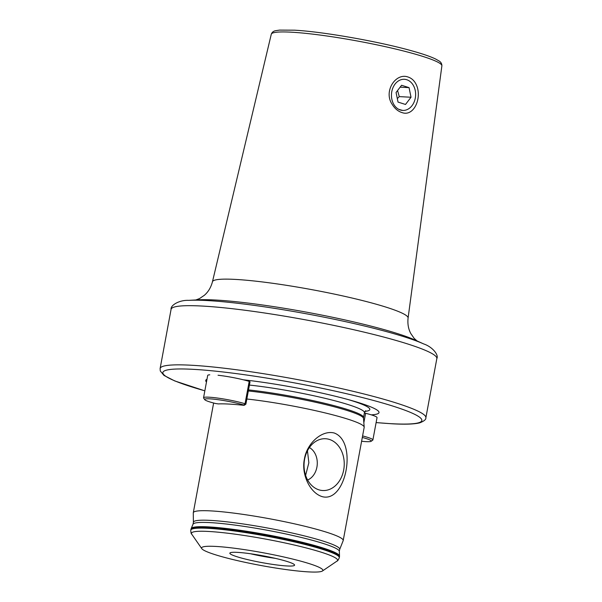 <?xml version="1.0" encoding="UTF-8"?>
<svg xmlns="http://www.w3.org/2000/svg" width="602" height="602" viewBox="0 0 602 602"><rect width="100%" height="100%" fill="white"/><g stroke="black" fill="none" stroke-linecap="round" stroke-linejoin="round"><path stroke-width="0.9" d="M416.531 85.258C422.085 98.043 413.958 116.72 402.256 112.672C398.2 111.468 394.829 108.676 392.15 104.304C383.346 91.527 395.491 72.774 407.727 76.906C411.708 78.117 414.643 80.901 416.531 85.258M398.802 109.361L402.7 110.437M328.842 439.272A25.931 20.084 93.1 0 0 318.887 439.814A25.931 20.084 93.1 0 0 304.085 463.548A25.931 20.084 93.1 0 0 316.238 488.734A25.931 20.084 93.1 0 0 319.444 489.99A25.931 20.084 93.1 0 0 343.689 469.989A25.931 20.084 93.1 0 0 328.842 439.272M322.431 496.71C309.797 493.061 301.12 474.015 304.424 458.95C306.817 443.697 321.596 429.753 334.238 433.011C357.693 441.507 346.278 502.828 322.431 496.71M308.713 571.9A61.682 6.456 -169.5 0 0 322.409 571.012A61.682 6.456 -169.5 0 0 286.469 557.587A61.682 6.456 -169.5 0 0 215.727 546.428A61.682 6.456 -169.5 0 0 201.79 548.655A61.682 6.456 -169.5 0 0 243.96 562.08A61.682 6.456 -169.5 0 0 308.713 571.9M237.406 552.365A32.922 3.446 -169.5 0 0 229.949 552.967A32.922 3.446 -169.5 0 0 249.943 560.153A32.922 3.446 -169.5 0 0 287.034 565.963A32.922 3.446 -169.5 0 0 294.566 564.947A32.922 3.446 -169.5 0 0 272.653 557.753A32.922 3.446 -169.5 0 0 237.406 552.365M250.372 553.727A29.453 3.085 -169.5 0 0 275.227 558.332M206.99 379.268A88.118 9.226 -169.5 0 0 206.478 382.029M339.663 549.468L339.34 551.349A74.422 7.796 -169.5 0 0 291.022 535.08A74.422 7.796 -169.5 0 0 210.053 522.604A74.422 7.796 -169.5 0 0 193.024 524.237L193.392 522.355A74.4 7.788 -169.5 0 1 210.482 520.391A74.4 7.788 -169.5 0 1 292.941 533.199A74.4 7.788 -169.5 0 1 339.663 549.468L343.163 540.686A76.236 7.984 -169.5 0 0 343.208 540.528L364.18 427.352A76.236 7.984 -169.5 0 0 364.195 427.127A76.236 7.984 -169.5 0 0 323.884 412.618A76.236 7.984 -169.5 0 0 246.843 399.006M343.208 540.528A76.236 7.984 -169.5 0 0 294.551 523.853A76.236 7.984 -169.5 0 0 210.79 510.895A76.236 7.984 -169.5 0 0 193.295 512.746A76.236 7.984 -169.5 0 0 193.28 512.912L193.392 522.355M371.329 414.853A88.118 9.226 -169.5 0 0 351.011 400.36A88.118 9.226 -169.5 0 0 243.411 379.809M305.613 475.347L308.856 462.772L307.456 450.77M307.63 480.005A17.323 13.417 93.1 0 0 317.254 464.262A17.323 13.417 93.1 0 0 309.39 447.564M395.047 84.084A15.592 12.078 -86.9 0 1 412.144 83.61A15.592 12.078 -86.9 0 1 412.031 105.643A15.592 12.078 -86.9 0 1 394.942 106.118A15.592 12.078 -86.9 0 1 395.047 84.084M398.027 102.084L405.5 104.462L411.023 97.246L409.059 87.644L401.587 85.266L396.063 92.482L398.027 102.084M400.134 87.162L409.059 87.644M397.32 98.615L399.269 96.613L411.023 97.246M399.269 96.613L397.561 90.526M241.319 404.303A22.695 2.378 -169.5 0 0 216.682 399.502A22.695 2.378 -169.5 0 0 204.748 399.668A22.695 2.378 -169.5 0 0 212.649 402.753A22.695 2.378 -169.5 0 0 215.433 403.483L218.338 403.919A77.967 8.165 10.5 0 1 243.411 405.274L244.262 405.281L243.772 405.018A22.695 2.378 -169.5 0 0 241.319 404.303M204.748 399.668L203.634 398.072A24.08 2.521 10.5 0 1 203.551 397.787A24.08 2.521 10.5 0 1 217.427 398.042A24.08 2.521 10.5 0 1 242.448 403.001A24.08 2.521 10.5 0 1 245.044 403.746L245.887 404.153L244.262 405.281M209.774 374.805A24.08 2.521 -169.5 0 0 207.698 375.422L203.551 397.787M245.887 404.153L250.033 381.788L249.19 381.39A24.08 2.521 -169.5 0 0 246.594 380.637A24.08 2.521 -169.5 0 0 218.052 375.249M361.606 441.258A22.695 2.378 -169.5 0 0 371.103 441.311A22.695 2.378 -169.5 0 0 363.292 437.722A22.695 2.378 -169.5 0 0 362.306 437.458M362.592 435.931A24.08 2.521 10.5 0 1 364.421 436.412A24.08 2.521 10.5 0 1 372.886 439.979A24.08 2.521 10.5 0 1 372.706 440.22L371.103 441.311M372.886 439.979L377.033 417.615A24.08 2.521 -169.5 0 0 368.559 414.056A24.08 2.521 -169.5 0 0 365.602 413.281L364.376 413.01M423.695 343.938L415.056 340.04A119.994 12.567 -169.5 0 0 381.457 328.88A119.994 12.567 -169.5 0 0 198.066 299.826L188.607 300.36A130.002 13.613 10.5 0 1 387.297 331.845A130.002 13.613 10.5 0 1 423.695 343.938C432.462 346.827 438.978 355.037 436.834 358.581A135.141 14.155 -169.5 0 0 389.328 338.565A135.141 14.155 -169.5 0 0 202.099 306.049A135.141 14.155 -169.5 0 0 171.081 309.33L160.117 368.507L160.282 370.975L163.962 375.407L174.708 380.923L204.838 390.848M195.567 300.059L199.51 298.584L204.349 295.296C208.247 291.947 210.956 287.44 212.453 281.766A99.48 10.415 10.5 0 1 269.982 282.917A99.48 10.415 10.5 0 1 373.105 303.348A99.48 10.415 10.5 0 1 408.088 318.029L441.883 65.859C441.906 63.669 440.882 61.991 438.813 60.825L435.637 59.026C430.31 56.453 421.874 53.586 410.331 50.425C377.469 41.275 322.604 31.673 294.528 30.183L279.554 30.1L275.949 30.642C273.594 30.988 272.036 32.184 271.276 34.239A86.756 9.083 10.5 0 1 321.445 35.24A86.756 9.083 10.5 0 1 411.377 53.059A86.756 9.083 10.5 0 1 441.883 65.859M337.03 561.072A74.324 7.781 -169.5 0 0 293.731 544.9A74.324 7.781 -169.5 0 0 208.495 531.453A74.324 7.781 -169.5 0 0 191.692 534.14C191.203 534.049 190.894 532.725 190.766 530.159A75.536 7.909 -169.5 0 1 208.104 528.323A75.536 7.909 -169.5 0 1 291.105 541.168A75.536 7.909 -169.5 0 1 339.317 557.693C338.286 560.041 337.526 561.169 337.03 561.072L322.409 571.012M436.834 358.581L425.87 417.758A135.141 14.155 -169.5 0 0 339.618 388.2A135.141 14.155 -169.5 0 0 191.135 365.226A135.141 14.155 -169.5 0 0 160.117 368.507M376.115 422.559A131.672 13.786 -169.5 0 0 391.616 423.71A131.672 13.786 -169.5 0 0 375.543 401.015A131.672 13.786 -169.5 0 0 193.114 369.327A131.672 13.786 -169.5 0 0 204.846 390.818M365.738 410.684L364.436 412.686A73.805 7.728 -169.5 0 0 325.562 398.449A73.805 7.728 -169.5 0 0 249.424 385.077M364.436 412.686L363.533 417.525A73.805 7.728 -169.5 0 0 324.666 403.295A73.805 7.728 -169.5 0 0 248.528 389.923M363.533 417.525L363.488 418.382A73.948 7.743 -169.5 0 0 323.673 404.138A73.948 7.743 -169.5 0 0 248.333 390.961M339.34 551.349L339.505 556.03A75.438 7.901 -169.5 0 0 290.533 539.527A75.438 7.901 -169.5 0 0 208.45 526.885A75.438 7.901 -169.5 0 0 191.188 528.541L190.766 530.159M339.505 556.03L339.43 557.113A75.536 7.909 -169.5 0 0 291.217 540.588A75.536 7.909 -169.5 0 0 208.217 527.743A75.536 7.909 -169.5 0 0 190.879 529.579M364.978 411.392A78.546 8.225 -169.5 0 0 347.79 399.465M249.19 381.39L245.044 403.746L243.772 405.018M365.602 413.281L363.841 422.785M425.87 417.758C426.133 419.443 424.109 421.137 419.797 422.83C414.349 424.199 405.101 424.523 392.052 423.785L376.107 422.596M363.488 418.382L364.195 427.127M339.43 557.113L339.317 557.693M271.276 34.239L212.453 281.766M193.024 524.237L191.188 528.541M213.627 403.024L193.295 512.746M201.79 548.655L191.692 534.14M417.299 341.153L414.146 338.362L410.812 333.561C408.367 329.038 407.464 323.861 408.088 318.029M188.607 300.36C179.381 299.924 170.358 305.252 171.081 309.33"/></g></svg>
